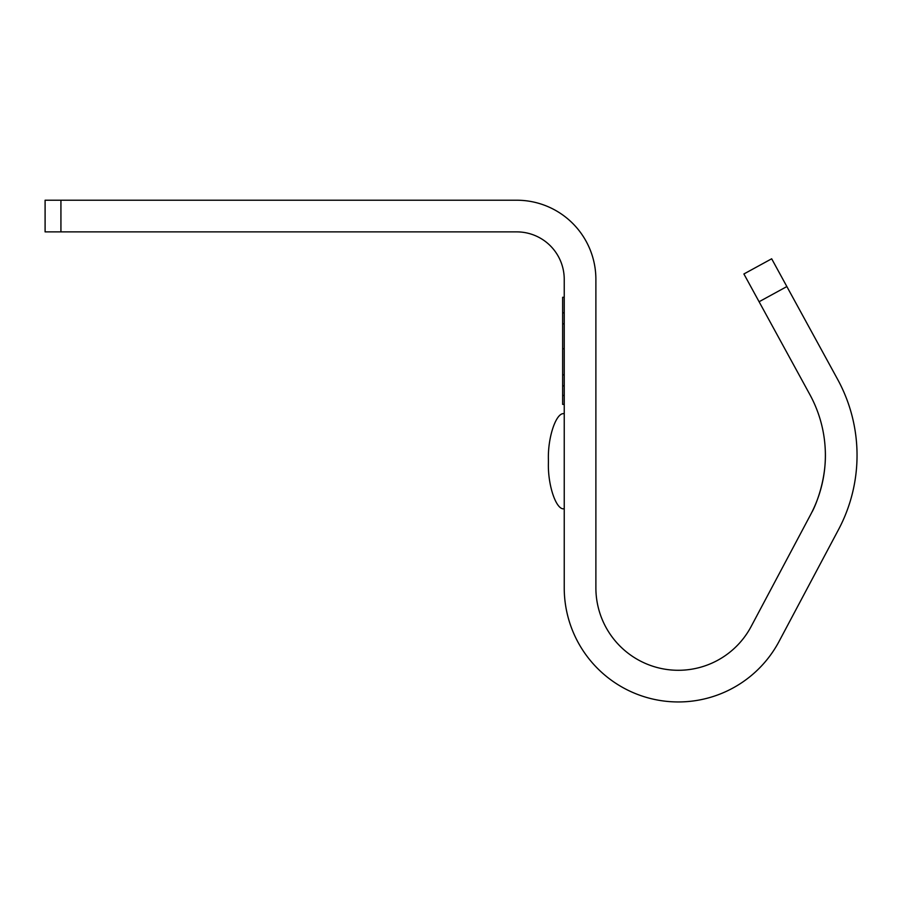 <?xml version="1.0" encoding="UTF-8"?>
<svg xmlns="http://www.w3.org/2000/svg" width="902" height="902" viewBox="0 0 902 902"><rect width="100%" height="100%" fill="white"/><g stroke="black" fill="none" stroke-linecap="round" stroke-linejoin="round"><path stroke-width="1.35" d="M564.235 508.717C556.399 510.769 547.694 485.524 548.405 462.816L548.405 459.648C547.694 436.94 556.399 411.695 564.235 413.747M811.98 512.02C812.082 512.426 827.359 483.168 825.206 448.711C827.359 483.224 812.048 512.471 811.98 512.02M564.235 279.361L564.235 587.856A114.092 114.092 0 0 0 779.069 641.412L838.51 529.621A158.267 158.267 0 0 0 837.631 379.37L786.86 286.554L759.089 301.742L809.849 394.557A126.618 126.618 0 0 1 810.56 514.76L751.118 626.552A82.443 82.443 0 0 1 595.884 587.856L595.884 279.361A79.139 79.139 0 0 0 516.756 200.221L60.93 200.221L60.93 231.882L516.756 231.882A47.479 47.479 0 0 1 564.235 279.361M759.089 301.742L743.902 273.971L771.672 258.784L786.86 286.554M60.93 231.882L45.1 231.882L45.1 200.221L60.93 200.221M564.235 404.389L562.645 404.389L562.645 385.402M564.235 385.853L562.645 385.853L562.645 297.288L564.235 297.288M562.645 312.847L564.235 312.847M562.645 395.471L564.235 395.471M562.645 374.871L564.235 374.871M562.645 348.781L564.235 348.781M562.645 323.841L564.235 323.841"/></g></svg>
